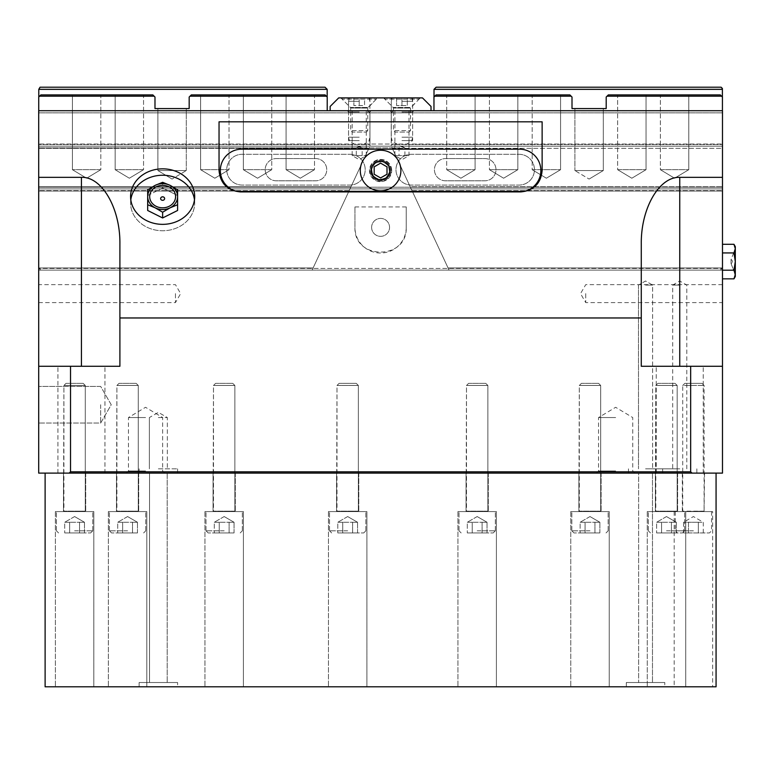 <?xml version="1.0" encoding="UTF-8"?>
<svg xmlns="http://www.w3.org/2000/svg" width="774" height="774" viewBox="0 0 774 774"><rect width="100%" height="100%" fill="white"/><g stroke="black" fill="none" stroke-linecap="round" stroke-linejoin="round"><path stroke-width="0.58" stroke-dasharray="3.87 2.9" d="M733.965 278.843L735.3 276.531L735.3 274.518L731.033 263.557A2.138 2.138 0 0 0 731.033 259.58L731.033 263.557L731.033 259.58L731.033 263.557L731.033 259.58L735.3 248.618L735.3 274.518L735.3 248.618L735.3 261.573L733.965 252.934L735.3 248.618L733.965 244.294L735.3 248.618L735.3 246.616L733.965 252.934L735.3 261.573L735.3 248.618L735.3 274.518L735.3 261.573L733.965 270.203L735.3 274.518L733.965 278.843L735.3 274.518L735.3 276.531L733.965 270.203L735.3 261.573L735.3 274.518L735.3 246.616L733.965 244.294L735.3 248.618L733.965 252.934L735.3 261.573L733.965 270.203L735.3 274.518L733.965 278.843L722.481 278.843L722.481 270.203L733.965 270.203L722.481 270.203L722.481 278.843L722.481 252.934L722.481 270.203L733.965 270.203M722.481 252.934L722.481 270.203L722.481 244.294L722.481 252.934L733.965 252.934L722.481 252.934L722.481 244.294L722.481 252.934L733.965 252.934M722.481 244.294L733.965 244.294M735.3 274.518L731.033 263.557A2.138 2.138 0 0 0 731.033 259.58L735.3 248.618M735.3 273.89L735.3 249.247M722.481 270.203L722.481 278.843M371.752 170.541A8.833 8.833 0 0 0 380.585 179.375A8.833 8.833 0 0 0 389.419 170.541A8.833 8.833 0 0 1 376.174 178.194A8.833 8.833 0 0 1 376.174 162.888A8.833 8.833 0 0 1 389.419 170.541A8.833 8.833 0 0 0 380.585 161.708A8.833 8.833 0 0 0 371.752 170.541M164.601 198.947A2.012 1.742 180 0 0 161.069 197.486A2.012 1.742 180 0 0 161.766 200.147A2.012 1.742 180 0 0 164.601 198.947M162.637 185.373A12.955 11.223 180 0 0 151.414 202.208A12.955 11.223 180 0 0 173.85 202.208A12.955 11.223 180 0 0 162.637 185.373M177.594 204.742L177.594 196.596A14.958 12.955 -0 0 1 170.116 207.809L177.594 204.742L177.594 210.48L177.594 195.522L162.637 188.043L147.679 195.522L147.679 189.785L147.679 196.596A14.958 12.955 -0 0 1 155.158 185.373A14.958 12.955 -0 0 1 170.116 185.373A14.958 12.955 -0 0 1 177.594 196.596L177.594 189.785L170.116 185.373L162.637 182.306L155.158 185.373L147.679 189.785L147.679 210.48L147.679 204.742L155.158 207.809A14.958 12.955 -0 0 1 147.679 196.596L147.679 204.742M155.158 207.809L162.637 212.221L170.116 207.809A14.958 12.955 -0 0 1 155.158 207.809M147.679 195.522L162.637 188.043L162.637 182.306L162.637 188.043L177.594 195.522L177.594 189.785L177.594 195.522M147.679 196.596L147.679 210.48L162.637 217.958L162.637 212.221M162.637 217.958L177.594 210.48L177.594 196.596M130.796 199.798A32.053 27.758 0 0 0 130.583 203.001A32.053 27.758 0 0 0 162.637 230.758A32.053 27.758 0 0 0 194.69 203.001A32.053 27.758 180 0 0 162.637 175.243A32.053 27.758 180 0 0 130.583 203.001A32.053 27.758 180 0 0 162.637 230.758A32.053 27.758 180 0 0 194.69 203.001L194.69 196.596A32.053 27.758 180 0 0 162.637 168.838A32.053 27.758 180 0 0 130.583 196.596A32.053 27.758 180 0 0 162.637 224.354A32.053 27.758 180 0 0 194.69 196.596L194.69 203.001A32.053 27.758 0 0 0 194.477 199.798M315.628 158.573A11.107 11.107 0 0 1 326.744 169.69A11.107 11.107 0 0 1 315.628 180.797A11.107 11.107 0 0 0 326.744 169.69A11.107 11.107 0 0 0 315.628 158.573L276.318 158.573L315.628 158.573M276.318 180.797A11.107 11.107 0 0 1 265.201 169.69A11.107 11.107 0 0 1 276.318 158.573A11.107 11.107 0 0 0 265.201 169.69A11.107 11.107 0 0 0 276.318 180.797L315.628 180.797L276.318 180.797M484.863 158.573A11.107 11.107 0 0 1 495.979 169.69A11.107 11.107 0 0 1 484.863 180.797A11.107 11.107 0 0 0 495.979 169.69A11.107 11.107 0 0 0 484.863 158.573L445.553 158.573L484.863 158.573M445.553 180.797A11.107 11.107 0 0 1 434.437 169.69A11.107 11.107 0 0 1 445.553 158.573A11.107 11.107 0 0 0 434.437 169.69A11.107 11.107 0 0 0 445.553 180.797L484.863 180.797L445.553 180.797M411.362 185.073A15.383 15.383 0 0 1 395.978 169.69A15.383 15.383 0 0 1 411.362 154.297A15.383 15.383 0 0 0 395.978 169.69A15.383 15.383 0 0 0 411.362 185.073L519.054 185.073L411.362 185.073M519.054 154.297A15.383 15.383 0 0 1 534.437 169.69A15.383 15.383 0 0 1 519.054 185.073A15.383 15.383 0 0 0 534.437 169.69A15.383 15.383 0 0 0 519.054 154.297L411.362 154.297L519.054 154.297M242.127 185.073A15.383 15.383 0 0 1 226.743 169.69A15.383 15.383 0 0 1 242.127 154.297A15.383 15.383 0 0 0 226.743 169.69A15.383 15.383 0 0 0 242.127 185.073L349.819 185.073L242.127 185.073M349.819 154.297A15.383 15.383 0 0 1 365.202 169.69A15.383 15.383 0 0 1 349.819 185.073A15.383 15.383 0 0 0 365.202 169.69A15.383 15.383 0 0 0 349.819 154.297L242.127 154.297L349.819 154.297M219.042 121.818L219.042 170.541A21.372 21.372 0 0 0 240.414 191.913L520.767 191.913A21.372 21.372 0 0 0 542.129 170.541L542.129 121.818M406.234 227.382L406.234 206.939L406.234 227.382A25.639 25.639 0 0 1 380.585 253.021A25.639 25.639 0 0 1 354.947 227.382L354.947 206.939L354.947 227.382C353.708 260.316 407.472 260.316 406.234 227.382M406.234 206.939L354.947 206.939M371.617 227.382A8.978 8.978 0 0 1 385.075 219.613A8.978 8.978 0 0 1 385.075 235.151A8.978 8.978 0 0 1 371.617 227.382A8.978 8.978 0 0 1 385.075 219.613A8.978 8.978 0 0 1 385.075 235.151A8.978 8.978 0 0 1 371.617 227.382M401.958 111.988L412.639 111.988L401.958 111.988M401.958 110.711L413.926 110.711L401.958 110.711M401.958 140.626L412.639 140.626L401.958 140.626M359.223 111.988L348.542 111.988L359.223 111.988M359.223 110.711L371.191 110.711L359.223 110.711M359.223 140.626L348.542 140.626L359.223 140.626M359.223 146.557L362.155 147.892L362.155 155.584L366.276 155.584L352.17 155.584L356.282 155.584L356.282 147.892L359.223 146.557M362.155 155.584L356.282 155.584M404.899 155.584L404.899 147.892L401.958 146.557L399.016 147.892L399.016 155.584L394.904 155.584L409.011 155.584L399.016 155.584M585.725 293.617L585.725 302.595L585.725 293.617M722.481 293.617L722.481 302.595L722.481 293.617M100.668 404.734L100.668 423.039L100.668 404.734M38.7 404.734L38.7 423.039L38.7 404.734M175.456 293.617L175.456 302.595L175.456 293.617M38.7 293.617L38.7 302.595L38.7 293.617M145.541 470.979L128.445 470.979L145.541 470.979M145.541 473.117L164.775 473.117L145.541 473.117M145.541 417.554L128.445 417.554L145.541 417.554M615.64 470.979L598.544 470.979L615.64 470.979M615.64 473.117L634.874 473.117L615.64 473.117M615.64 417.554L598.544 417.554L615.64 417.554M645.555 285.074L652.608 285.074L645.555 285.074M645.555 468.841L662.65 468.841L645.555 468.841M679.746 285.074L672.693 285.074L679.746 285.074M679.746 468.841L662.65 468.841L679.746 468.841M158.36 417.554L167.339 417.554L158.36 417.554M158.36 468.841L177.594 468.841L158.36 468.841M645.555 473.117L662.65 473.117L645.555 473.117M158.36 473.117L177.594 473.117L158.36 473.117M679.746 473.117L656.236 473.117L679.746 473.117M119.902 317.969L119.902 366.276L57.934 366.276L119.902 366.276L70.521 366.276L70.521 471.83A571.822 404.338 0 0 0 69.118 473.117L722.481 473.117L722.481 366.276L641.278 366.276L641.278 317.969L119.902 317.969L119.902 243.945C120.328 208.341 101.994 176.578 81.434 177.333L38.7 177.333L38.7 110.711L38.7 112.849L38.7 110.711L722.481 110.711L722.481 270.116L722.481 110.711L38.7 110.711L722.481 110.711L722.481 177.333L679.746 177.333C659.187 176.578 640.853 208.341 641.278 243.945L641.278 317.969M81.434 473.117L104.945 473.117L81.434 473.117M692.062 473.117A571.822 404.338 -0 0 0 690.66 471.83L690.66 366.276L641.278 366.276L722.481 366.276L722.481 177.333M69.118 473.117L38.7 473.117L38.7 177.333M38.7 144.041L38.7 112.849L38.7 146.18L38.7 144.041L722.481 144.041L38.7 144.041M356.282 147.892L38.7 147.892L38.7 146.18L38.7 187.211L38.7 147.892L399.016 147.892M38.7 188.914L38.7 191.052L38.7 188.914L722.481 188.914L38.7 188.914M38.7 268.404L38.7 191.052L38.7 270.116L38.7 268.404L722.481 268.404L38.7 268.404M70.521 366.276L38.7 366.276M722.481 366.276L690.66 366.276M690.66 471.83L70.521 471.83M722.481 146.18L38.7 146.18L722.481 146.18M722.481 112.849L38.7 112.849L722.481 112.849M722.481 191.052L38.7 191.052L722.481 191.052M722.481 270.116L38.7 270.116L722.481 270.116M641.278 366.276L641.278 243.945L641.278 366.276M119.902 366.276L119.902 243.945L119.902 366.276M186.282 170.541L157.877 170.541L186.282 170.541L186.282 108.573L157.877 108.573L186.282 108.573L157.877 108.573L186.282 108.573L186.282 170.541L157.877 170.541L186.282 170.541L172.08 179.075L186.282 170.541M314.496 169.69L286.08 169.69L314.496 169.69L314.496 94.902L286.08 94.902L314.496 94.902L286.08 94.902L314.496 94.902L314.496 169.69L286.08 169.69L314.496 169.69L300.293 178.223L314.496 169.69M271.751 169.69L243.346 169.69L271.751 169.69L271.751 94.902L243.346 94.902L271.751 94.902L243.346 94.902L271.751 94.902L271.751 169.69L243.346 169.69L271.751 169.69L257.548 178.223L271.751 169.69M229.017 169.69L200.611 169.69L229.017 169.69L229.017 94.902L200.611 94.902L229.017 94.902L200.611 94.902L229.017 94.902L229.017 169.69L200.611 169.69L229.017 169.69L214.814 178.223L229.017 169.69M143.548 169.69L115.142 169.69L143.548 169.69L143.548 94.902L115.142 94.902L143.548 94.902L115.142 94.902L143.548 94.902L143.548 169.69L115.142 169.69L143.548 169.69L129.345 178.223L143.548 169.69M100.814 169.69L72.408 169.69L100.814 169.69L100.814 94.902L72.408 94.902L100.814 94.902L72.408 94.902L100.814 94.902L100.814 169.69L72.408 169.69L100.814 169.69L86.611 178.223L100.814 169.69M327.17 89.339L325.032 87.201L40.064 87.201L38.787 89.339L327.17 89.339L327.209 97.031L325.08 94.902L327.17 96.992L325.08 94.902L191.313 94.902L189.175 97.031L191.313 94.902L189.175 97.031L189.175 108.573L189.175 97.031L189.175 108.573L154.984 108.573L189.175 108.573L154.984 108.573L154.984 97.031L154.984 108.573L154.984 97.031L152.846 94.902L154.984 97.031L152.846 94.902L40.877 94.902L38.739 97.031L38.739 267.978L40.877 270.116L38.739 267.978L38.739 110.711M38.787 89.339L38.787 96.992M152.846 94.902L40.877 94.902L152.846 94.902M325.08 94.902L191.313 94.902L325.08 94.902M367.766 110.711L350.67 110.711L367.766 110.711L369.904 112.888L369.953 119.254L369.953 112.849L369.953 144.477L369.953 112.849L367.814 110.711L327.209 110.711L367.814 110.711L369.953 112.849L367.814 110.711L327.209 110.711L327.209 97.031L327.209 110.711L367.814 110.711L369.953 112.849L369.953 117.551L369.904 112.888L367.766 110.75L327.17 110.75L327.17 96.992L327.17 110.75L367.766 110.75L367.766 107.721L377.596 97.892L340.841 97.892L377.596 97.892M327.209 110.711L327.17 96.992M350.97 186.786L312.106 270.116L369.953 146.073L368.908 148.318L38.739 148.318L368.908 148.318L350.97 186.786L38.739 186.786L350.97 186.786M369.953 144.477L369.953 146.073L369.953 144.477L38.739 144.477L369.953 144.477M369.904 146.18L38.739 146.18L369.904 146.18M154.132 96.179L39.6 96.179M326.357 96.179L190.027 96.179M349.974 188.914L38.739 188.914L349.974 188.914M313.102 267.978L38.739 267.978L313.102 267.978M312.106 270.116L40.877 270.116L312.106 270.116M574.898 170.541L603.304 170.541L574.898 170.541L574.898 108.573L603.304 108.573L574.898 108.573L603.304 108.573L574.898 108.573L574.898 170.541L603.304 170.541L574.898 170.541L589.101 179.075L574.898 170.541M446.685 169.69L475.091 169.69L446.685 169.69L446.685 94.902L475.091 94.902L446.685 94.902L475.091 94.902L446.685 94.902L446.685 169.69L475.091 169.69L446.685 169.69L460.888 178.223L446.685 169.69M489.42 169.69L517.835 169.69L489.42 169.69L489.42 94.902L517.835 94.902L489.42 94.902L517.835 94.902L489.42 94.902L489.42 169.69L517.835 169.69L489.42 169.69L503.622 178.223L489.42 169.69M532.164 169.69L560.569 169.69L532.164 169.69L532.164 94.902L560.569 94.902L532.164 94.902L560.569 94.902L532.164 94.902L532.164 169.69L560.569 169.69L532.164 169.69L546.367 178.223L532.164 169.69M617.633 169.69L646.038 169.69L617.633 169.69L617.633 94.902L646.038 94.902L617.633 94.902L646.038 94.902L617.633 94.902L617.633 169.69L646.038 169.69L617.633 169.69L631.836 178.223L617.633 169.69M660.367 169.69L688.773 169.69L660.367 169.69L660.367 94.902L688.773 94.902L660.367 94.902L688.773 94.902L660.367 94.902L660.367 169.69L688.773 169.69L660.367 169.69L674.57 178.223L660.367 169.69M436.149 87.201L434.011 89.339L722.394 89.339L721.107 87.201L436.149 87.201M722.394 89.339L722.394 96.992L720.304 94.902L608.335 94.902L606.197 97.031L606.197 108.573L572.005 108.573L572.005 97.031L569.867 94.902L436.101 94.902L433.962 97.031L433.962 110.711L393.366 110.711L433.962 110.711L393.366 110.711L391.228 112.849L391.228 144.477L391.228 112.849L393.366 110.711L391.228 112.849L391.228 119.254L391.276 112.888L393.415 110.75L434.011 110.75L434.011 96.992L433.962 110.711L393.366 110.711L391.228 112.849L391.276 119.254L391.276 112.888L393.415 110.75L434.011 110.75L434.011 96.992L436.101 94.902L569.867 94.902L572.005 97.031L572.005 108.573L606.197 108.573L606.197 97.031L608.335 94.902L606.197 97.031L606.197 108.573L572.005 108.573L572.005 97.031L569.867 94.902L436.101 94.902L434.011 96.992L434.011 89.339M720.304 94.902L722.394 96.992L722.394 119.254L722.432 97.031L722.432 119.254L722.432 97.031L720.304 94.902L608.335 94.902L720.304 94.902M433.962 110.711L434.011 96.992M410.21 186.786L449.075 270.116L391.228 146.073L392.273 148.318L722.432 148.318L722.432 267.978L720.304 270.116L722.432 267.978L722.432 146.18L722.432 148.318L392.273 148.318L410.21 186.786L722.432 186.786L410.21 186.786M722.394 96.992L722.432 110.711M391.228 144.477L391.228 146.073L391.228 144.477L722.432 144.477L391.228 144.477M391.276 146.18L722.432 146.18L391.276 146.18M434.824 96.179L571.154 96.179M607.048 96.179L721.581 96.179M411.207 188.914L722.432 188.914L411.207 188.914M448.078 267.978L722.432 267.978L448.078 267.978M449.075 270.116L720.304 270.116L449.075 270.116M420.33 97.892L383.585 97.892L420.33 97.892L410.501 107.721L393.415 107.721L410.501 107.721L410.501 110.711L393.415 110.711L410.501 110.711M367.766 107.721L350.67 107.721L367.766 107.721M348.542 110.711L369.904 110.711L348.542 110.711L348.542 97.892L369.904 97.892L348.542 97.892M391.276 110.711L412.639 110.711L391.276 110.711L391.276 97.892L412.639 97.892L391.276 97.892M431.021 106.435L431.021 110.711L330.159 110.711L330.159 106.435L338.712 97.892L422.469 97.892L431.021 106.435M401.958 97.892L411.729 97.892L401.958 97.892L407.298 97.892L407.298 105.583L396.617 105.583L407.298 105.583L407.298 97.892L401.958 97.892L401.958 105.583L401.958 97.892L396.617 97.892L401.958 97.892M401.958 101.307L412.639 101.307L401.958 101.307M401.958 137.211L412.639 137.211L401.958 137.211M359.223 97.892L349.451 97.892L368.985 97.892L359.223 97.892L364.564 97.892L364.564 105.583L353.882 105.583L364.564 105.583L364.564 97.892L359.223 97.892L359.223 105.583L359.223 97.892L353.882 97.892L359.223 97.892M359.223 101.307L348.542 101.307L359.223 101.307M359.223 137.211L348.542 137.211L359.223 137.211M342.127 97.892L376.319 97.892L342.127 97.892L342.127 99.169L376.319 99.169L342.127 99.169L350.428 107.47L368.018 107.47L350.428 107.47L350.67 108.07L367.766 108.07L350.67 108.07L350.67 130.583L367.766 130.583L350.67 130.583L352.17 132.083L366.276 132.083L352.17 132.083M353.882 97.892L353.882 105.583L353.882 97.892M384.862 97.892L419.053 97.892L384.862 97.892L384.862 99.169L419.053 99.169L384.862 99.169L393.163 107.47L410.752 107.47L393.163 107.47L393.415 108.07L410.501 108.07L393.415 108.07L393.415 130.583L410.501 130.583L393.415 130.583L394.904 132.083L409.011 132.083L394.904 132.083M396.617 97.892L396.617 105.583L396.617 97.892M391.702 170.541A11.107 11.107 0 0 0 375.032 160.915A11.107 11.107 0 0 0 375.032 180.168A11.107 11.107 0 0 0 391.702 170.541A11.107 11.107 0 0 1 375.032 180.168A11.107 11.107 0 0 1 375.032 160.915A11.107 11.107 0 0 1 391.702 170.541M241.701 149.169A21.372 21.372 0 0 0 220.329 170.541A21.372 21.372 0 0 0 241.701 191.913L519.48 191.913A21.372 21.372 0 0 0 540.852 170.541A21.372 21.372 0 0 0 519.48 149.169L241.701 149.169M241.701 191.913L519.48 191.913M380.585 177.943L387 174.247L387 166.836L380.585 163.14L374.181 166.836L374.181 174.247L380.585 177.943M389.177 170.541A8.591 8.591 0 0 0 376.299 163.101A8.591 8.591 0 0 0 376.299 177.981A8.591 8.591 0 0 0 389.177 170.541M391.276 170.541A10.681 10.681 0 0 0 375.245 161.292A10.681 10.681 0 0 0 375.245 179.791A10.681 10.681 0 0 0 391.276 170.541A10.681 10.681 0 0 0 375.245 161.292A10.681 10.681 0 0 0 375.245 179.791A10.681 10.681 0 0 0 391.276 170.541M400.893 170.541A20.298 20.298 0 0 0 370.436 152.962A20.298 20.298 0 0 0 370.436 188.121A20.298 20.298 0 0 0 400.893 170.541M664.789 682.523L626.321 682.523L664.789 682.523L664.789 686.799L626.321 686.799L664.789 686.799L626.321 686.799L664.789 686.799L664.789 682.523L626.321 682.523L664.789 682.523M638.627 682.523L652.482 682.523L638.627 682.523L652.482 682.523L638.627 682.523L638.627 473.117L652.482 473.117L638.627 473.117L652.482 473.117L638.627 473.117L638.627 682.523M177.594 682.523L139.127 682.523L177.594 682.523L177.594 686.799L139.127 686.799L177.594 686.799L139.127 686.799L177.594 686.799L177.594 682.523L139.127 682.523L177.594 682.523M149.527 682.523L167.194 682.523L149.527 682.523L167.194 682.523L149.527 682.523L149.527 473.117L167.194 473.117L149.527 473.117L167.194 473.117L149.527 473.117L149.527 682.523M609.225 511.575L570.767 511.575L609.225 511.575L609.225 686.799L570.767 686.799L609.225 686.799L570.767 686.799L609.225 686.799L609.225 511.575L570.767 511.575L609.225 511.575M578.884 511.575L608.161 511.575L571.831 511.575L601.108 511.575L578.884 511.575L578.884 473.117L601.108 473.117L578.884 473.117L601.108 473.117L578.884 473.117L578.884 511.575L600.682 511.15L579.31 511.15L600.682 511.15L579.31 511.15L579.31 385.462L600.682 385.462L579.31 385.462L600.682 385.462L579.31 385.462L581.409 383.372L598.583 383.372L581.409 383.372L598.583 383.372L581.409 383.372L579.31 385.462L578.884 511.575M366.915 511.575L328.447 511.575L366.915 511.575L366.915 686.799L328.447 686.799L366.915 686.799L328.447 686.799L366.915 686.799L366.915 511.575L328.447 511.575L366.915 511.575M336.574 511.575L365.841 511.575L329.521 511.575L358.797 511.575L336.574 511.575L336.574 473.117L358.797 473.117L336.574 473.117L358.797 473.117L336.574 473.117L336.574 511.575L358.362 511.15L337 511.15L358.362 511.15L337 511.15L337 385.462L358.362 385.462L337 385.462L358.362 385.462L337 385.462L339.099 383.372L356.272 383.372L339.099 383.372L356.272 383.372L339.099 383.372L337 385.462L336.574 511.575M146.818 511.575L108.36 511.575L146.818 511.575L146.818 686.799L108.36 686.799L146.818 686.799L108.36 686.799L146.818 686.799L146.818 511.575L108.36 511.575L146.818 511.575M116.477 511.575L145.754 511.575L109.424 511.575L138.701 511.575L116.477 511.575L116.477 473.117L138.701 473.117L116.477 473.117L138.701 473.117L116.477 473.117L116.477 511.575L138.275 511.15L116.903 511.15L138.275 511.15L116.903 511.15L116.903 385.462L138.275 385.462L116.903 385.462L138.275 385.462L116.903 385.462L119.002 383.372L136.176 383.372L119.002 383.372L136.176 383.372L119.002 383.372L116.903 385.462L116.477 511.575M93.828 511.575L55.37 511.575L93.828 511.575L93.828 686.799L55.37 686.799L93.828 686.799L55.37 686.799L93.828 686.799L93.828 511.575L55.37 511.575L93.828 511.575M63.487 511.575L92.764 511.575L56.434 511.575L85.711 511.575L63.487 511.575L63.487 473.117L85.711 473.117L63.487 473.117L85.711 473.117L63.487 473.117L63.487 511.575L85.285 511.15L63.913 511.15L85.285 511.15L63.913 511.15L63.913 385.462L85.285 385.462L63.913 385.462L85.285 385.462L63.913 385.462L66.013 383.372L83.186 383.372L66.013 383.372L83.186 383.372L66.013 383.372L63.913 385.462L63.487 511.575M243.404 511.575L204.946 511.575L243.404 511.575L243.404 686.799L204.946 686.799L243.404 686.799L204.946 686.799L243.404 686.799L243.404 511.575L204.946 511.575L243.404 511.575M213.063 511.575L242.339 511.575L206.01 511.575L235.286 511.575L213.063 511.575L213.063 473.117L235.286 473.117L213.063 473.117L235.286 473.117L213.063 473.117L213.063 511.575L234.861 511.15L213.489 511.15L234.861 511.15L213.489 511.15L213.489 385.462L234.861 385.462L213.489 385.462L234.861 385.462L213.489 385.462L215.588 383.372L232.761 383.372L215.588 383.372L232.761 383.372L215.588 383.372L213.489 385.462L213.063 511.575M496.405 511.575L457.947 511.575L496.405 511.575L496.405 686.799L457.947 686.799L496.405 686.799L457.947 686.799L496.405 686.799L496.405 511.575L457.947 511.575L496.405 511.575M466.064 511.575L495.341 511.575L459.011 511.575L488.288 511.575L466.064 511.575L466.064 473.117L488.288 473.117L466.064 473.117L488.288 473.117L466.064 473.117L466.064 511.575L487.862 511.15L466.49 511.15L487.862 511.15L466.49 511.15L466.49 385.462L487.862 385.462L466.49 385.462L487.862 385.462L466.49 385.462L468.589 383.372L485.762 383.372L468.589 383.372L485.762 383.372L468.589 383.372L466.49 385.462L466.064 511.575M685.725 511.575L647.267 511.575L685.725 511.575L685.725 686.799L647.267 686.799L685.725 686.799L647.267 686.799L685.725 686.799L685.725 511.575L647.267 511.575L685.725 511.575M655.385 511.575L684.661 511.575L648.331 511.575L677.608 511.575L655.385 511.575L655.385 473.117L677.608 473.117L655.385 473.117L677.608 473.117L655.385 473.117L655.385 511.575L677.182 511.15L655.81 511.15L677.182 511.15L655.81 511.15L655.81 385.462L677.182 385.462L655.81 385.462L677.182 385.462L655.81 385.462L657.91 383.372L675.083 383.372L657.91 383.372L675.083 383.372L657.91 383.372L655.81 385.462L655.385 511.575M712.651 511.575L674.183 511.575L712.651 511.575L712.651 686.799L674.183 686.799L712.651 686.799M684.835 383.372L702.008 383.372L684.835 383.372L682.736 385.462L704.098 385.462L682.736 385.462L682.736 511.15L704.098 511.15L682.31 511.575L704.534 511.575L682.31 511.575L704.534 511.575L682.31 511.575L682.31 473.117L704.534 473.117L682.31 473.117M45.115 686.799L716.066 686.799M716.066 473.117L45.115 473.117L716.066 473.117M74.594 532.947L90.626 532.947L74.594 532.947M69.66 532.947L84.472 532.947L64.726 532.947L84.472 532.947L84.472 522.256L69.66 522.256L69.66 532.947L64.726 532.947L69.66 532.947L69.66 522.256L64.726 522.256L79.529 522.256L79.529 532.947L69.66 532.947L69.66 522.256L64.726 522.256L64.726 532.947L64.726 522.256L69.66 522.256L69.66 532.947M79.529 522.256L79.529 532.947L84.472 532.947L84.472 522.256L79.529 522.256L84.472 522.256L74.594 516.558L84.472 522.256L69.66 522.256L79.529 522.256L79.529 532.947L79.529 522.256M74.594 511.575L92.764 511.575L74.594 511.575M127.594 532.947L111.562 532.947L127.594 532.947M122.66 532.947L137.462 532.947L117.725 532.947L137.462 532.947L137.462 522.256L122.66 522.256L122.66 532.947L117.725 532.947L122.66 532.947L122.66 522.256L117.725 522.256L132.528 522.256L132.528 532.947L122.66 532.947L122.66 522.256L117.725 522.256L117.725 532.947L117.725 522.256L122.66 522.256L122.66 532.947M132.528 522.256L132.528 532.947L137.462 532.947L137.462 522.256L132.528 522.256L137.462 522.256L127.594 516.558L137.462 522.256L122.66 522.256L132.528 522.256L132.528 532.947L132.528 522.256M224.179 532.947L208.148 532.947L224.179 532.947M219.245 532.947L234.048 532.947L214.301 532.947L234.048 532.947L234.048 522.256L219.245 522.256L219.245 532.947L214.301 532.947L219.245 532.947L219.245 522.256L214.301 522.256L229.114 522.256L229.114 532.947L219.245 532.947L219.245 522.256L214.301 522.256L214.301 532.947L214.301 522.256L219.245 522.256L219.245 532.947M229.114 522.256L229.114 532.947L234.048 532.947L234.048 522.256L229.114 522.256L234.048 522.256L224.179 516.558L234.048 522.256L219.245 522.256L229.114 522.256L229.114 532.947L229.114 522.256M347.681 532.947L363.712 532.947L347.681 532.947M342.747 532.947L357.549 532.947L337.812 532.947L357.549 532.947L357.549 522.256L342.747 522.256L342.747 532.947L337.812 532.947L342.747 532.947L342.747 522.256L337.812 522.256L352.615 522.256L352.615 532.947L342.747 532.947L342.747 522.256L337.812 522.256L337.812 532.947L337.812 522.256L342.747 522.256L342.747 532.947M352.615 522.256L352.615 532.947L357.549 532.947L357.549 522.256L352.615 522.256L357.549 522.256L347.681 516.558L357.549 522.256L342.747 522.256L352.615 522.256L352.615 532.947L352.615 522.256M477.171 532.947L493.202 532.947L477.171 532.947M472.237 532.947L487.039 532.947L467.303 532.947L487.039 532.947L487.039 522.256L472.237 522.256L472.237 532.947L467.303 532.947L472.237 532.947L472.237 522.256L467.303 522.256L482.105 522.256L482.105 532.947L472.237 532.947L472.237 522.256L467.303 522.256L467.303 532.947L467.303 522.256L472.237 522.256L472.237 532.947M482.105 522.256L482.105 532.947L487.039 532.947L487.039 522.256L482.105 522.256L487.039 522.256L477.171 516.558L487.039 522.256L472.237 522.256L482.105 522.256L482.105 532.947L482.105 522.256M590.001 532.947L573.969 532.947L590.001 532.947M585.067 532.947L599.869 532.947L580.123 532.947L599.869 532.947L599.869 522.256L585.067 522.256L585.067 532.947L580.123 532.947L585.067 532.947L585.067 522.256L580.123 522.256L594.935 522.256L594.935 532.947L585.067 532.947L585.067 522.256L580.123 522.256L580.123 532.947L580.123 522.256L585.067 522.256L585.067 532.947M594.935 522.256L594.935 532.947L599.869 532.947L599.869 522.256L594.935 522.256L599.869 522.256L590.001 516.558L599.869 522.256L585.067 522.256L594.935 522.256L594.935 532.947L594.935 522.256M666.491 532.947L682.523 532.947L666.491 532.947M661.557 532.947L676.36 532.947L656.623 532.947L676.36 532.947L676.36 522.256L661.557 522.256L661.557 532.947L656.623 532.947L661.557 532.947L661.557 522.256L656.623 522.256L671.426 522.256L671.426 532.947L661.557 532.947L661.557 522.256L656.623 522.256L656.623 532.947L656.623 522.256L661.557 522.256L661.557 532.947M671.426 522.256L671.426 532.947L676.36 532.947L676.36 522.256L671.426 522.256L676.36 522.256L666.491 516.558L676.36 522.256L661.557 522.256L671.426 522.256L671.426 532.947L671.426 522.256M693.417 511.575L711.577 511.575L693.417 511.575M693.417 532.947L709.448 532.947L693.417 532.947M688.483 532.947L703.285 532.947L683.548 532.947L688.483 532.947L688.483 522.256L683.548 522.256L688.483 522.256L688.483 532.947M703.285 532.947L703.285 522.256L693.417 516.558L683.548 522.256L683.548 532.947M698.351 522.256L688.483 522.256L698.351 522.256L698.351 532.947L698.351 522.256L703.285 522.256L698.351 522.256M666.491 511.575L684.661 511.575L666.491 511.575M590.001 511.575L571.831 511.575L590.001 511.575M477.171 511.575L495.341 511.575L477.171 511.575M347.681 511.575L329.521 511.575L347.681 511.575M224.179 511.575L206.01 511.575L224.179 511.575M127.594 511.575L109.424 511.575L127.594 511.575M362.155 147.892L404.899 147.892M722.481 187.211L38.7 187.211L722.481 187.211M679.746 366.276L679.746 177.333M81.434 366.276L81.434 177.333M349.171 190.627L38.739 190.627L349.171 190.627M412 190.627L722.432 190.627L412 190.627M74.594 530.809L92.764 530.809L74.594 530.809M127.594 530.809L109.424 530.809L127.594 530.809M224.179 530.809L206.01 530.809L224.179 530.809M347.681 530.809L329.521 530.809L347.681 530.809M477.171 530.809L495.341 530.809L477.171 530.809M590.001 530.809L571.831 530.809L590.001 530.809M666.491 530.809L684.661 530.809L666.491 530.809M693.417 530.809L675.257 530.809L693.417 530.809M164.194 197.486A2.138 2.138 0 0 0 161.069 197.486M130.583 203.001L130.583 196.596L130.583 203.001M389.99 110.711L391.276 111.988L391.276 140.626L401.958 147.041L412.639 140.626L412.639 111.988L413.926 110.711M347.255 110.711L348.542 111.988L348.542 140.626L359.223 147.041L369.904 140.626L369.904 111.988L371.191 110.711M352.17 110.711L352.17 155.584L359.223 159.657L366.276 155.584L366.276 110.711M394.904 110.711L394.904 155.584L401.958 159.657L409.011 155.584L409.011 110.711M722.481 284.648L585.725 284.648L580.539 293.617L585.725 302.595L722.481 302.595M100.668 386.429L38.7 386.429L100.668 386.429L111.233 404.734L100.668 423.039L38.7 423.039L100.668 423.039L111.233 404.734L100.668 386.429M38.7 302.595L175.456 302.595L180.642 293.617L175.456 284.648L38.7 284.648M164.775 473.117L162.637 470.979L162.637 417.554L145.541 407.288L128.445 417.554L128.445 470.979L126.307 473.117M634.874 473.117L632.735 470.979L632.735 417.554L615.64 407.288L598.544 417.554L598.544 470.979L596.406 473.117M638.502 285.074L638.502 468.841L638.502 285.074L645.555 281.001L652.608 285.074L652.608 468.841L652.608 285.074L645.555 281.001L638.502 285.074M686.799 468.841L686.799 285.074L679.746 281.001L672.693 285.074L672.693 468.841M149.382 417.554L149.382 468.841L149.382 417.554L158.36 412.378L167.339 417.554L167.339 468.841L167.339 417.554L158.36 412.378L149.382 417.554M628.459 468.841L628.459 473.117L628.459 468.841M662.65 468.841L662.65 473.117M139.127 468.841L139.127 473.117L139.127 468.841M177.594 468.841L177.594 473.117L177.594 468.841M696.842 468.841L696.842 473.117M703.247 473.117L703.247 366.276L703.247 473.117M656.236 473.117L656.236 366.276L656.236 473.117M104.945 473.117L104.945 366.276L104.945 473.117M57.934 473.117L57.934 366.276L57.934 473.117M172.08 179.075L157.877 170.541L157.877 108.573L157.877 170.541L172.08 179.075M300.293 178.223L286.08 169.69L286.08 94.902L286.08 169.69L300.293 178.223M257.548 178.223L243.346 169.69L243.346 94.902L243.346 169.69L257.548 178.223M214.814 178.223L200.611 169.69L200.611 94.902L200.611 169.69L214.814 178.223M129.345 178.223L115.142 169.69L115.142 94.902L115.142 169.69L129.345 178.223M86.611 178.223L72.408 169.69L72.408 94.902L72.408 169.69L86.611 178.223M589.101 179.075L603.304 170.541L603.304 108.573L603.304 170.541L589.101 179.075M460.888 178.223L475.091 169.69L475.091 94.902L475.091 169.69L460.888 178.223M503.622 178.223L517.835 169.69L517.835 94.902L517.835 169.69L503.622 178.223M546.367 178.223L560.569 169.69L560.569 94.902L560.569 169.69L546.367 178.223M631.836 178.223L646.038 169.69L646.038 94.902L646.038 169.69L631.836 178.223M674.57 178.223L688.773 169.69L688.773 94.902L688.773 169.69L674.57 178.223M393.415 110.711L393.415 107.721L383.585 97.892M350.67 110.711L350.67 107.721L340.841 97.892M369.904 97.892L369.904 110.711M412.639 97.892L412.639 110.711M392.186 97.892L391.276 101.307L391.276 137.211L392.186 140.626M411.729 97.892L412.639 101.307L412.639 137.211L411.729 140.626M349.451 97.892L348.542 101.307L348.542 137.211L349.451 140.626M368.985 97.892L369.904 101.307L369.904 137.211L368.985 140.626M366.276 132.083L367.766 130.583L367.766 108.07L376.319 99.169L376.319 97.892M409.011 132.083L410.501 130.583L410.501 108.07L419.053 99.169L419.053 97.892M626.321 682.523L626.321 686.799L626.321 682.523M652.482 473.117L652.482 682.523L652.482 473.117M139.127 682.523L139.127 686.799L139.127 682.523M167.194 473.117L167.194 682.523L167.194 473.117M570.767 511.575L570.767 686.799L570.767 511.575M601.108 473.117L601.108 511.575L601.108 473.117M328.447 511.575L328.447 686.799L328.447 511.575M358.797 473.117L358.797 511.575L358.797 473.117M108.36 511.575L108.36 686.799L108.36 511.575M138.701 473.117L138.701 511.575L138.701 473.117M55.37 511.575L55.37 686.799L55.37 511.575M85.711 473.117L85.711 511.575L85.711 473.117M204.946 511.575L204.946 686.799L204.946 511.575M235.286 473.117L235.286 511.575L235.286 473.117M457.947 511.575L457.947 686.799L457.947 511.575M488.288 473.117L488.288 511.575L488.288 473.117M647.267 511.575L647.267 686.799L647.267 511.575M677.608 473.117L677.608 511.575L677.608 473.117M674.183 511.575L674.183 686.799M704.534 473.117L704.098 511.15L704.098 385.462L702.008 383.372M85.285 511.15L85.285 385.462L83.186 383.372L85.285 385.462L85.285 511.15M56.434 530.809L58.572 532.947L56.434 530.809L56.434 511.575L56.434 530.809M92.764 530.809L90.626 532.947L92.764 530.809L92.764 511.575L92.764 530.809M74.594 516.558L64.726 522.256L74.594 516.558M138.275 511.15L138.275 385.462L136.176 383.372L138.275 385.462L138.275 511.15M109.424 530.809L111.562 532.947L109.424 530.809L109.424 511.575L109.424 530.809M145.754 530.809L143.616 532.947L145.754 530.809L145.754 511.575L145.754 530.809M127.594 516.558L117.725 522.256L127.594 516.558M234.861 511.15L234.861 385.462L232.761 383.372L234.861 385.462L234.861 511.15M206.01 530.809L208.148 532.947L206.01 530.809L206.01 511.575L206.01 530.809M242.339 530.809L240.201 532.947L242.339 530.809L242.339 511.575L242.339 530.809M224.179 516.558L214.301 522.256L224.179 516.558M358.362 511.15L358.362 385.462L356.272 383.372L358.362 385.462L358.362 511.15M329.521 530.809L331.659 532.947L329.521 530.809L329.521 511.575L329.521 530.809M365.841 530.809L363.712 532.947L365.841 530.809L365.841 511.575L365.841 530.809M347.681 516.558L337.812 522.256L347.681 516.558M487.862 511.15L487.862 385.462L485.762 383.372L487.862 385.462L487.862 511.15M459.011 530.809L461.149 532.947L459.011 530.809L459.011 511.575L459.011 530.809M495.341 530.809L493.202 532.947L495.341 530.809L495.341 511.575L495.341 530.809M477.171 516.558L467.303 522.256L477.171 516.558M600.682 511.15L600.682 385.462L598.583 383.372L600.682 385.462L600.682 511.15M571.831 530.809L573.969 532.947L571.831 530.809L571.831 511.575L571.831 530.809M608.161 530.809L606.023 532.947L608.161 530.809L608.161 511.575L608.161 530.809M590.001 516.558L580.123 522.256L590.001 516.558M677.182 511.15L677.182 385.462L675.083 383.372L677.182 385.462L677.182 511.15M648.331 530.809L650.47 532.947L648.331 530.809L648.331 511.575L648.331 530.809M684.661 530.809L682.523 532.947L684.661 530.809L684.661 511.575L684.661 530.809M666.491 516.558L656.623 522.256L666.491 516.558M675.257 511.575L675.257 530.809L677.395 532.947M711.577 511.575L711.577 530.809L709.448 532.947"/><path stroke-width="1.16" d="M722.481 278.843L733.965 278.843L735.3 274.518L733.965 270.203L735.3 261.573L735.3 273.89M735.3 249.247L735.3 261.573L733.965 252.934L735.3 248.618L733.965 244.294L722.481 244.294M733.965 244.294L735.3 246.616L735.3 248.618M735.3 274.518L735.3 276.531L733.965 278.843M722.481 270.203L733.965 270.203M722.481 252.934L733.965 252.934M162.637 196.838A2.012 1.742 0 0 0 161.766 200.147A2.012 1.742 0 0 0 164.194 197.486A2.012 1.742 0 0 0 162.637 196.838M162.637 185.373A12.955 11.223 180 0 1 173.85 202.208A12.955 11.223 180 0 1 151.414 202.208A12.955 11.223 180 0 1 162.637 185.373M147.679 189.785L155.158 185.373A14.958 12.955 -0 0 0 147.679 196.596L147.679 189.785M162.637 182.306L170.116 185.373A14.958 12.955 -0 0 0 155.158 185.373L162.637 182.306M170.116 185.373L177.594 189.785L177.594 196.596A14.958 12.955 -0 0 0 170.116 185.373M177.594 196.596L177.594 204.742L170.116 207.809A14.958 12.955 -0 0 0 177.594 196.596L177.594 195.522M170.116 207.809L162.637 212.221L155.158 207.809A14.958 12.955 -0 0 0 170.116 207.809M155.158 207.809L147.679 204.742L147.679 196.596A14.958 12.955 -0 0 0 155.158 207.809M162.637 212.221L162.637 217.958L177.594 210.48L177.594 204.742M162.637 217.958L147.679 210.48L147.679 204.742M147.679 196.596L147.679 195.522M194.477 199.798A32.053 27.758 0 0 0 162.637 175.243A32.053 27.758 0 0 0 130.796 199.798M194.69 196.596A32.053 27.758 180 0 1 162.637 224.354A32.053 27.758 180 0 1 130.583 196.596A32.053 27.758 180 0 1 162.637 168.838A32.053 27.758 180 0 1 194.69 196.596M542.129 170.541C540.842 183.496 533.721 190.617 520.767 191.913L240.414 191.913C227.459 190.617 220.338 183.496 219.042 170.541L219.042 121.818L542.129 121.818L542.129 170.541M38.7 177.333L38.7 110.711L722.481 110.711L722.481 473.117L69.118 473.117A571.822 404.338 0 0 1 70.521 471.83L70.521 366.276L119.902 366.276L119.902 243.945C120.328 208.341 101.994 176.578 81.434 177.333L38.7 177.333L38.7 473.117L69.118 473.117M38.7 366.276L70.521 366.276M119.902 317.969L641.278 317.969L641.278 366.276L722.481 366.276M690.66 366.276L690.66 471.83A571.822 404.338 -0 0 1 692.062 473.117M641.278 317.969L641.278 243.945C640.853 208.341 659.187 176.578 679.746 177.333L722.481 177.333M690.66 471.83L70.521 471.83M325.032 87.201L327.17 89.339L38.787 89.339L40.064 87.201L325.032 87.201M327.17 96.992L327.17 89.339M38.787 89.339L38.787 96.992M38.739 110.711L38.739 97.031L40.877 94.902L152.846 94.902L154.984 97.031L154.984 108.573L189.175 108.573L189.175 97.031L191.313 94.902L325.08 94.902L327.209 97.031L327.209 110.711M326.357 96.179L190.027 96.179M154.132 96.179L39.6 96.179M434.011 89.339L436.149 87.201L721.107 87.201L722.394 88.488L722.394 89.339L434.011 89.339L434.011 96.992M722.394 89.339L722.394 96.992M433.962 110.711L433.962 97.031L436.101 94.902L569.867 94.902L572.005 97.031L572.005 108.573L606.197 108.573L606.197 97.031L608.335 94.902L720.304 94.902L722.432 97.031L722.432 110.711M607.048 96.179L721.581 96.179M434.824 96.179L571.154 96.179M431.021 106.435L431.021 110.711L330.159 110.711L330.159 106.435L338.712 97.892L422.469 97.892L431.021 106.435M519.48 191.913A21.372 21.372 0 0 0 540.852 170.541A21.372 21.372 0 0 0 519.48 149.169L241.701 149.169A21.372 21.372 0 0 0 220.329 170.541A21.372 21.372 0 0 0 241.701 191.913M387 174.247L380.585 177.943L374.181 174.247L374.181 166.836L380.585 163.14L387 166.836L387 174.247M400.893 170.541A20.298 20.298 0 0 0 380.585 150.243A20.298 20.298 0 0 0 360.287 170.541A20.298 20.298 0 0 0 380.585 190.839A20.298 20.298 0 0 0 400.893 170.541M370.978 170.541A9.617 9.617 0 0 0 380.585 180.158A9.617 9.617 0 0 0 390.202 170.541A9.617 9.617 0 0 0 380.585 160.924A9.617 9.617 0 0 0 370.978 170.541M716.066 473.117L716.066 686.799L45.115 686.799L45.115 473.117M679.746 366.276L679.746 177.333M81.434 366.276L81.434 177.333M164.194 197.486A2.138 2.138 0 0 0 161.069 197.486"/></g></svg>

